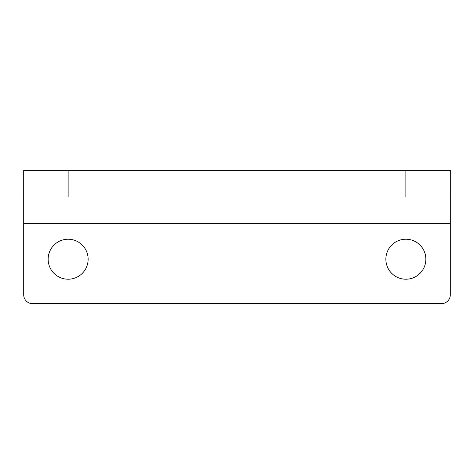 <?xml version="1.0" encoding="UTF-8"?>
<svg xmlns="http://www.w3.org/2000/svg" width="474" height="474" viewBox="0 0 474 474"><rect width="100%" height="100%" fill="white"/><g stroke="black" fill="none" stroke-linecap="round" stroke-linejoin="round"><path stroke-width="0.71" d="M450.3 223.669L450.3 294.769A8.888 8.888 0 0 1 441.413 303.656L32.587 303.656A8.888 8.888 0 0 1 23.7 294.769L23.7 197.006L450.3 197.006L450.3 223.669L23.7 223.669M425.859 259.219A19.997 19.997 0 0 1 395.861 276.538A19.997 19.997 0 0 1 395.861 241.9A19.997 19.997 0 0 1 425.859 259.219M88.134 259.219A19.997 19.997 0 0 1 58.142 276.538A19.997 19.997 0 0 1 58.142 241.9A19.997 19.997 0 0 1 88.134 259.219M23.7 197.006L23.7 170.344L450.3 170.344L450.3 197.006M68.138 170.344L68.138 197.006M405.863 170.344L405.863 197.006"/></g></svg>
